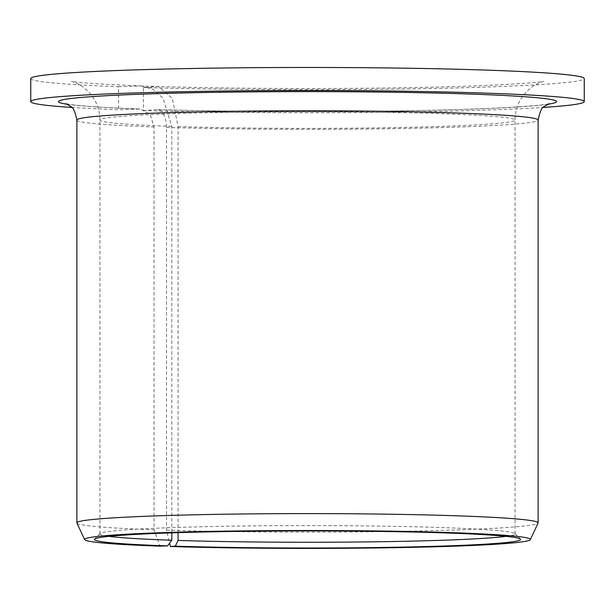 <?xml version="1.0" encoding="UTF-8"?>
<svg xmlns="http://www.w3.org/2000/svg" width="615" height="615" viewBox="0 0 615 615"><rect width="100%" height="100%" fill="white"/><g stroke="black" fill="none" stroke-linecap="round" stroke-linejoin="round"><path stroke-width="0.46" stroke-dasharray="3.08 2.31" d="M178.066 532.659L178.066 126.567L172.308 98.331L158.332 86.531L139.836 85.969L141.565 85.969L153.227 89.329L162.998 98.077L171.816 126.359L171.816 532.859M549.087 103.704C545.443 104.942 528.054 106.403 496.905 108.079C449.204 110.262 389.011 111.438 316.333 111.592C257.67 111.653 204.81 110.984 157.755 109.585L143.472 110.569L143.472 87.522L157.286 86.554M547.711 104.266A249.075 9.994 180 0 1 157.286 109.593C162.867 110.246 165.942 116.174 166.511 127.382L166.511 530.192L169.602 543.176M506.06 536.349A207.562 8.333 180 0 0 515.062 533.928A207.562 8.333 180 0 0 514.893 533.589A207.562 8.333 180 0 0 307.5 525.594A207.562 8.333 180 0 0 100.107 533.589A207.562 8.333 180 0 0 99.938 533.928A207.562 8.333 180 0 0 108.94 536.349M71.694 107.433A276.75 11.108 180 0 0 118.572 109.739L140.604 109.016L150.121 114.382L154.034 126.967L154.034 529.769L160 546.158M143.472 110.569A276.75 11.108 180 0 0 543.306 107.433M143.472 87.522A276.75 11.108 180 0 0 432.391 88.491A276.75 11.108 180 0 0 584.25 78.574M30.75 78.574A276.75 11.108 180 0 0 118.572 86.692L118.572 109.739M118.572 86.692L139.836 85.969M166.511 530.192A230.625 9.256 180 0 0 407.222 531.206A230.625 9.256 180 0 0 538.087 523.034M76.913 523.034A230.625 9.256 180 0 0 154.034 529.769M178.066 126.567A207.562 8.333 180 0 0 397.544 127.559A207.562 8.333 180 0 0 515.062 120.056A207.562 8.333 180 0 0 307.5 111.722A207.562 8.333 180 0 0 99.938 120.056A207.562 8.333 180 0 0 171.816 126.359M166.511 127.382A230.625 9.256 180 0 0 409.167 128.366A230.625 9.256 180 0 0 538.125 120.056M76.875 120.056A230.625 9.256 180 0 0 154.034 126.967M67.296 104.266A249.075 9.994 180 0 0 139.836 109.016M100.107 533.589L94.572 539.109M514.893 533.589L520.428 539.109M515.062 533.928L515.062 120.056C515.139 111.784 517.392 104.273 521.804 97.508L526.817 91.304L532.59 86.461L536.749 83.963L543.622 81.303C538.886 82.525 518.268 83.971 481.76 85.654C430.039 87.653 368.016 88.614 295.7 88.529C244.793 88.414 199.006 87.753 158.332 86.531M99.938 533.928L99.938 120.056C99.861 111.784 97.608 104.273 93.196 97.508L88.183 91.304L82.41 86.461L78.251 83.963L71.378 81.303C76.844 82.671 100.237 84.224 141.565 85.969M65.913 103.704L71.632 104.673C84.109 106.31 107.102 107.756 140.604 109.016"/><path stroke-width="0.92" d="M169.602 543.176L170.386 546.504A222.884 8.948 180 0 0 403.386 547.527A222.884 8.948 180 0 0 530.345 539.624A222.884 8.948 180 0 0 307.5 530.507A222.884 8.948 180 0 0 84.655 539.624A222.884 8.948 180 0 0 160 546.158L167.549 545.905L171.816 540.231A207.562 8.333 180 0 1 108.94 536.349M178.066 532.659L178.066 540.439L175.29 546.158L170.386 546.504M178.066 540.439A207.562 8.333 180 0 0 506.06 536.349M175.29 546.158A213.097 8.549 180 0 0 404.17 547.073A213.097 8.549 180 0 0 520.428 539.109A213.097 8.549 180 0 0 307.5 530.906A213.097 8.549 180 0 0 94.572 539.109A213.097 8.549 180 0 0 167.549 545.905M543.306 107.433A276.75 11.108 180 0 0 584.25 101.621A276.75 11.108 180 0 0 307.5 90.513A276.75 11.108 180 0 0 30.75 101.621A276.75 11.108 180 0 0 71.694 107.433M584.25 101.621L584.25 78.574A276.75 11.108 180 0 0 307.5 67.473A276.75 11.108 180 0 0 30.75 78.574L30.75 101.621M530.345 539.624L538.087 523.034A230.625 9.256 180 0 0 538.125 522.865A230.625 9.256 180 0 0 307.5 513.61A230.625 9.256 180 0 0 76.875 522.865A230.625 9.256 180 0 0 76.913 523.034L84.655 539.624M171.816 532.859L171.816 540.231M549.087 103.704L544.321 106.495C541.984 106.972 539.916 111.499 538.125 120.056A230.625 9.256 180 0 0 307.5 110.8A230.625 9.256 180 0 0 76.875 120.056C75.084 111.484 73.016 106.964 70.671 106.487L65.913 103.704M547.711 104.266A249.075 9.994 180 0 0 307.5 91.627A249.075 9.994 180 0 0 67.296 104.266M76.875 120.056L76.875 522.865M538.125 120.056L538.125 522.865"/></g></svg>
